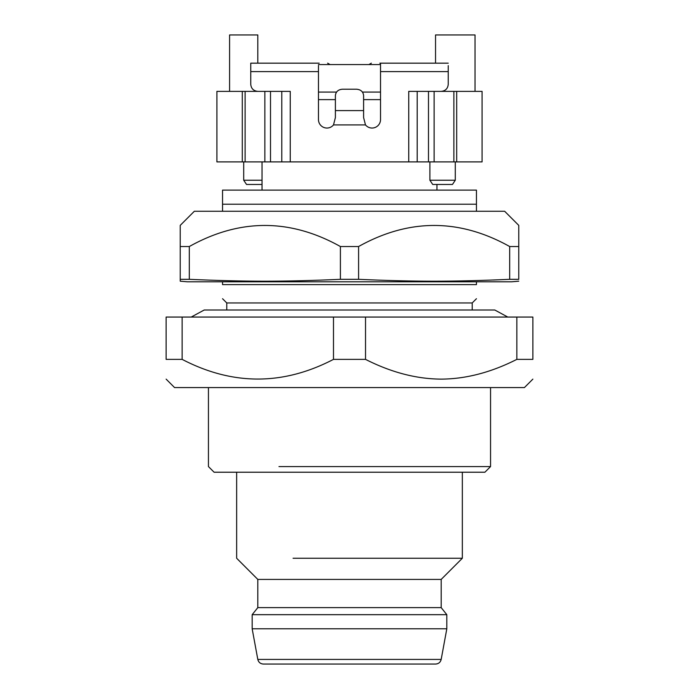 <?xml version="1.0" encoding="UTF-8"?>
<svg xmlns="http://www.w3.org/2000/svg" width="699" height="699" viewBox="0 0 699 699"><rect width="100%" height="100%" fill="white"/><g stroke="black" fill="none" stroke-linecap="round" stroke-linejoin="round"><path stroke-width="1.05" d="M182.142 317.058L166.126 317.058L166.126 359.373C166.126 385.612 166.126 385.612 166.126 359.373C166.126 385.612 166.126 385.612 166.126 359.373L182.142 359.373L182.142 317.058L333.484 317.058L333.484 359.373C283.034 385.612 232.592 385.612 182.142 359.373M516.841 317.058L516.841 359.373L532.874 359.373C532.874 385.603 532.874 385.603 532.874 359.373C532.874 385.603 532.874 385.603 532.874 359.373L532.874 317.058L333.484 317.058M365.525 317.058L365.525 359.373L333.484 359.373M516.841 359.373C491.126 372.41 465.91 378.989 441.183 379.12C416.447 378.989 391.23 372.401 365.525 359.373M166.126 379.129L174.584 387.587L524.399 387.587L532.874 379.12M490.549 387.587L490.549 466.574L278.971 466.574M208.442 387.587L208.442 466.574L214.086 472.218L484.905 472.218L490.549 466.574M462.336 472.218L462.336 558.256L293.073 558.256M236.655 472.218L236.655 558.256L257.809 579.419L441.183 579.419L462.336 558.256M441.183 579.419L441.183 607.632L257.809 607.632L252.164 614.683L252.164 628.785L446.818 628.785L446.818 614.683L252.164 614.683M441.183 659.428C440.44 662.303 438.588 663.84 435.634 664.05L263.357 664.05C260.404 663.84 258.551 662.303 257.809 659.428L441.183 659.428L446.818 628.785M222.544 281.793L222.544 284.615C222.544 303.349 222.544 303.349 222.544 284.615C222.544 303.349 222.544 303.349 222.544 284.615L476.447 284.615L476.447 281.793M518.763 281.181L511.703 281.793L187.28 281.793L180.228 281.181L180.228 279.329L189.315 279.329C247.595 281.828 281.985 281.828 340.404 279.329L358.587 279.329C416.857 281.828 451.257 281.828 509.676 279.329L518.763 279.329L518.763 225.375L518.763 246.529L509.676 246.529C459.313 218.438 408.95 218.438 358.587 246.529L358.587 279.329M476.447 284.615C476.447 303.349 476.447 303.349 476.447 284.615C476.447 303.349 476.447 303.349 476.447 284.615M222.544 298.718L226.782 302.955L472.209 302.955L476.447 298.718M340.404 279.329L340.404 246.529C290.041 218.438 239.678 218.438 189.315 246.529L180.228 246.529L180.228 225.375L180.228 281.181M509.676 246.529L509.676 279.329L493.249 280.019M340.404 246.529L358.587 246.529M189.315 279.329L189.315 246.529M518.763 225.375L504.652 211.264L194.339 211.264L180.228 225.375M476.447 211.264L476.447 204.213L222.544 204.213L222.544 211.264M476.447 204.213L476.447 190.111L222.544 190.111L222.544 204.213M428.487 161.897L434.123 161.897L434.123 91.368L428.487 91.368L428.487 161.897L408.74 161.897L408.74 91.368L408.74 161.897L290.251 161.897L290.251 91.368L290.251 161.897L281.784 161.897L281.784 91.368L290.251 91.368M281.784 91.368L216.9 91.368L216.9 161.897L281.784 161.897M434.123 161.897L482.083 161.897L482.083 91.368L434.123 91.368M257.809 91.368C253.519 90.94 251.168 88.59 250.758 84.317L250.758 71.621L318.464 71.621L318.464 119.581A8.467 8.467 0 0 0 333.51 124.903L335.389 117.572L335.389 95.597C335.817 91.709 338.167 89.577 342.44 89.21L356.551 89.21C360.833 89.594 363.183 91.726 363.602 95.597L363.602 117.572L365.481 124.903A8.467 8.467 0 0 0 380.527 119.581L380.527 71.621L448.234 71.621L448.234 84.317C447.806 88.607 445.455 90.957 441.183 91.368M270.504 91.368L270.504 161.897M264.86 91.368L264.86 161.897M242.291 91.368L242.291 161.897M456.692 161.897L456.692 91.368M428.487 91.368L408.74 91.368M380.527 99.634L363.602 99.634M335.389 99.634L318.464 99.634M429.894 161.897L429.894 180.237L455.285 180.237L455.285 161.897M243.706 161.897L243.706 180.237L262.038 180.237M448.234 71.621L448.234 65.636M380.527 71.621L380.527 63.163L448.234 63.163M318.464 71.621L318.464 65.636M250.758 71.621L250.758 63.163L318.464 63.163M336.56 92.076L318.464 92.076M380.527 92.076L362.432 92.076M429.894 180.237L432.716 184.466L452.463 184.466L455.285 180.237M262.038 161.897L262.038 184.466L246.529 184.466L243.706 180.237M257.809 63.163L257.809 34.95L229.595 34.95L229.595 91.368M475.032 91.368L475.032 34.95L435.538 34.95L435.538 63.163M380.527 64.57L318.464 64.57M388.286 63.163L379.819 63.163M319.172 63.163L310.706 63.163L319.172 63.163M309.998 63.163L301.54 63.163M405.918 63.163L397.451 63.163M262.038 184.466L262.038 190.111M436.945 184.466L436.945 190.111M365.481 124.903L333.51 124.903M245.113 161.897L245.113 91.368M453.878 91.368L453.878 161.897M417.198 161.897L417.198 91.368M363.602 110.591L335.389 110.591M507.789 317.058L494.787 310.007L204.213 310.007L191.211 317.058M257.809 579.419L257.809 607.632M441.183 607.632L446.818 614.683M257.809 659.428L252.164 628.785M226.782 302.955L226.782 310.007M472.209 302.955L472.209 310.007M368.915 64.57L371.361 63.163M330.077 64.57L327.63 63.163"/></g></svg>
